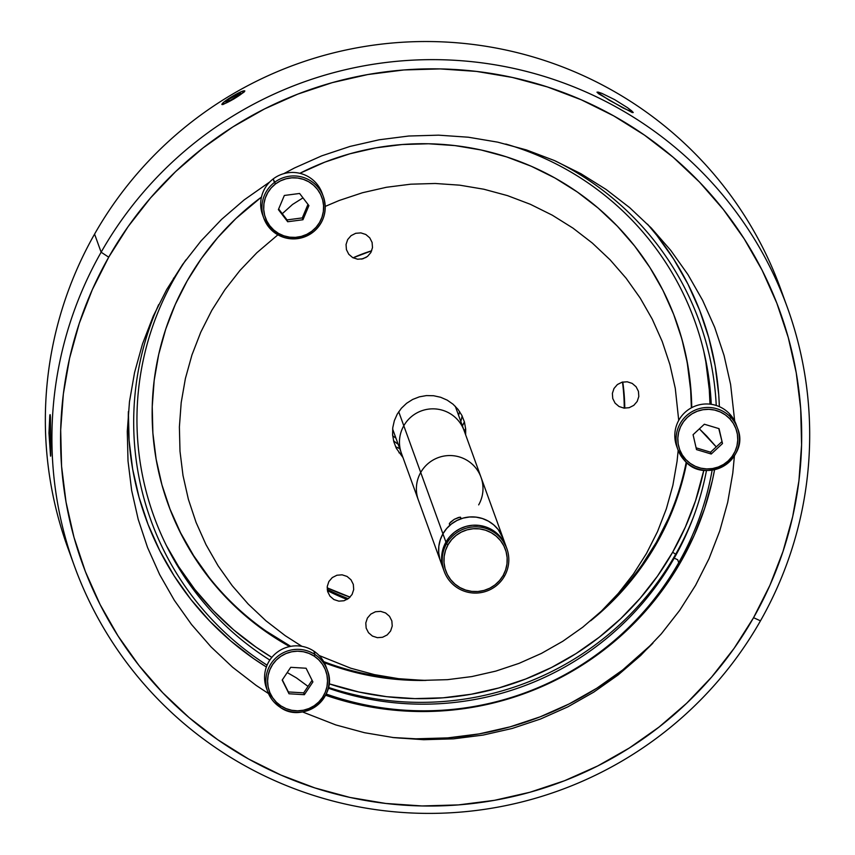 <?xml version="1.0" encoding="UTF-8"?>
<svg xmlns="http://www.w3.org/2000/svg" width="855" height="855" viewBox="0 0 855 855"><rect width="100%" height="100%" fill="white"/><g stroke="black" fill="none" stroke-linecap="round" stroke-linejoin="round"><path stroke-width="1.28" d="M504.493 576.152L503.114 575.522A31.667 31.453 -19.9 0 1 459.979 587.588A31.667 31.453 -19.9 0 1 448.041 544.742L446.534 543.748A33.334 33.11 160.1 0 0 459.092 588.849A33.334 33.11 160.1 0 0 504.493 576.152A33.334 33.11 -19.9 0 1 444.173 571.3A33.334 33.11 -19.9 0 1 446.534 543.748L445.936 542.091A33.334 33.11 160.1 0 0 443.574 569.644A33.334 33.11 -19.9 0 1 445.936 542.091L446.534 543.748A33.334 33.11 -19.9 0 1 506.855 548.589A33.334 33.11 -19.9 0 1 504.493 576.152A33.334 33.11 160.1 0 0 491.924 531.051A33.334 33.11 160.1 0 0 446.534 543.748L448.041 544.742A31.667 31.453 -19.9 0 1 491.176 532.676A31.667 31.453 -19.9 0 1 503.114 575.522L504.493 576.152M506.31 547.082L501.169 537.795L496.67 533.114L491.326 529.395L485.362 526.787L478.992 525.387L472.462 525.259L466.028 526.402L459.937 528.764L454.422 532.259L449.687 536.758L445.936 542.091A33.334 33.11 -19.9 0 1 506.256 546.944A33.334 33.11 160.1 0 0 445.936 542.091L443.285 548.044L441.853 554.382L441.693 560.88L443.627 569.793M503.114 575.522L499.534 580.588L495.045 584.863L489.808 588.187L484.016 590.431L477.902 591.51L471.704 591.382L465.654 590.057L459.979 587.588L454.913 584.051L450.628 579.605L447.315 574.41L445.081 568.661L444.023 562.59L444.173 556.413L445.53 550.385L448.041 544.742L451.622 539.676L456.11 535.401L461.347 532.077L467.14 529.833L473.253 528.753L479.452 528.871L485.501 530.196L491.176 532.676L496.242 536.203L500.528 540.659L503.841 545.853L506.075 551.603L507.133 557.674L506.983 563.84L505.626 569.868L503.114 575.522M449.848 525.312L449.377 523.41L454.229 519.338L459.979 517.157L461.112 518.739A33.334 33.11 -19.9 0 1 503.264 538.671A33.334 33.11 160.1 0 0 442.933 533.819A33.334 33.11 160.1 0 0 440.571 561.382A33.334 33.11 -19.9 0 1 442.933 533.819L445.936 542.091L442.933 533.819L446.695 528.497L451.429 523.997L456.944 520.503L463.036 518.13L469.47 516.997L476 517.125L482.37 518.525L488.333 521.123L493.677 524.842L498.176 529.523L503.306 538.81M442.163 565.059L439.812 559.01L438.701 552.608L438.861 546.121L440.293 539.772L442.933 533.819L420.713 472.473A33.334 33.11 160.1 0 0 418.352 500.036A33.334 33.11 -19.9 0 1 420.713 472.473L442.933 533.819A33.334 33.11 -19.9 0 1 449.623 525.504L449.388 523.399M450.414 522.234L454.229 519.338L458.537 517.446L460.578 517.264L461.112 518.739M459.979 517.157L460.567 517.254M506.855 548.589L481.034 477.325A33.334 33.11 160.1 0 0 420.713 472.473L403.795 425.769A33.334 33.11 160.1 0 0 401.433 453.321A33.334 33.11 -19.9 0 1 403.795 425.769L420.713 472.473A33.334 33.11 -19.9 0 1 481.034 477.325A33.334 33.11 -19.9 0 1 478.672 504.877M455.309 406.307L464.115 430.621A33.334 33.11 160.1 0 0 403.795 425.769L398.719 411.747L403.795 425.769A33.334 33.11 -19.9 0 1 464.115 430.621L481.034 477.325M398.996 452.787L401.561 453.684M464.244 430.973L465.644 428.644M71.115 556.573A379.193 376.574 -19.9 0 1 94.574 234.099L101.136 252.214A379.193 376.574 -19.9 0 1 462.983 60.855A379.193 376.574 -19.9 0 1 787.316 307.373A379.193 376.574 -19.9 0 1 760.469 620.826L753.554 617.695A370.856 368.302 -19.9 0 1 248.484 758.951A370.856 368.302 -19.9 0 1 108.713 257.184L101.136 252.214A379.193 376.574 160.1 0 0 244.049 765.257A379.193 376.574 160.1 0 0 760.469 620.826A379.193 376.574 -19.9 0 1 398.622 812.175A379.193 376.574 -19.9 0 1 74.278 565.668A379.193 376.574 -19.9 0 1 101.136 252.214L94.574 234.099A379.193 376.574 160.1 0 0 67.716 547.553L74.278 565.668M50.669 456.143L48.959 433.09L50.017 414.632L50.669 456.143M597.025 92.265L601.888 93.366L614.595 99.608L627.495 107.677L633.256 112.518L623.071 107.965L598.757 93.847L597.025 92.265L598.126 92.084L601.888 93.366L614.595 99.608L627.495 107.677L631.599 110.797L633.256 112.518L632.23 112.55L609.198 100.206L597.025 92.105M50.541 456.089L48.959 433.09L49.804 415.38L50.199 414.686L50.445 417.144L50.755 455.394M787.316 307.373L780.765 289.257A379.193 376.574 160.1 0 0 456.42 42.75A379.193 376.574 160.1 0 0 94.574 234.099A379.193 376.574 -19.9 0 1 461.24 43.167A379.193 376.574 -19.9 0 1 783.928 298.352M49.804 415.38L50.199 414.686M633.256 112.518L632.23 112.55M243.75 90.897L244.851 90.972L244.156 92.019L233.768 99.02L222.941 104.534L221.883 104.513L222.535 103.402M227.131 99.661L238.598 92.906M753.554 617.695L769.906 585.312L782.988 551.507L792.692 516.602L798.912 480.927L801.584 444.846L800.686 408.69L796.24 372.812L788.267 337.554L776.864 303.258L762.126 270.244L744.203 238.855L723.266 209.379L699.508 182.094L673.174 157.267L644.499 135.133L613.783 115.917L581.293 99.8L547.371 86.932L512.316 77.442L476.492 71.414L440.218 68.913L403.87 69.96L367.778 74.545L332.296 82.625L297.764 94.125L264.516 108.938L232.881 126.903L203.148 147.862L175.617 171.609L150.533 197.922L128.165 226.532L108.713 257.184L92.361 289.556L79.269 323.372L69.576 358.277L63.356 393.941L60.684 430.022L61.571 466.178L66.027 502.067L73.99 537.325L85.404 571.621L100.142 604.624L118.065 636.013L139.002 665.5L162.76 692.785L189.094 717.612L217.758 739.735L248.484 758.951L280.964 775.068L314.897 787.936L349.941 797.437L385.776 803.454L422.039 805.955L458.398 804.908L494.489 800.323L529.972 792.243L564.503 780.743L597.741 765.941L629.387 747.965L659.12 727.007L686.651 703.259L711.723 676.957L734.103 648.336L753.554 617.695L760.469 620.826A379.193 376.574 160.1 0 0 617.545 107.773A379.193 376.574 160.1 0 0 101.136 252.214L108.713 257.184A370.856 368.302 -19.9 0 1 613.783 115.917A370.856 368.302 -19.9 0 1 753.554 617.695M268.491 693.555L256.126 685.389L232.603 667.242L211.003 646.872L191.52 624.492L174.345 600.317L159.639 574.56L147.552 547.499L138.2 519.359L131.659 490.449L128.015 461.016L127.277 431.358L129.468 401.754L134.577 372.502L142.529 343.87L153.259 316.147L166.672 289.589L182.628 264.452L200.978 240.982L221.552 219.404L244.135 199.92L269.785 181.933M283.785 173.661L294.473 167.986L321.737 155.845L350.058 146.419L379.171 139.782L408.765 136.02L438.594 135.165L468.337 137.217L497.728 142.154L526.466 149.946L554.297 160.494L580.94 173.715L606.142 189.479L629.654 207.626L651.264 227.996L670.748 250.376L687.922 274.551L702.618 300.308L714.705 327.38L724.067 355.509L730.598 384.429L734.702 421.152M734.434 455.704L732.788 473.114L727.691 502.366L719.739 530.998L708.998 558.721L695.596 585.29L679.629 610.427L661.278 633.897L640.716 655.475L618.133 674.948L593.744 692.144L567.795 706.882L540.52 719.023L512.198 728.46L483.096 735.086L453.492 738.848L423.674 739.703L393.931 737.651L364.54 732.714L335.791 724.922L302.446 711.894M459.584 411.512A41.671 41.382 -19.9 0 1 458.59 415.37A41.671 41.382 160.1 0 0 459.584 411.512M462.416 425.908A50.007 49.654 160.1 0 0 464.383 421.836L462.416 425.908M462.106 415.883A41.671 41.382 -19.9 0 1 460.802 421.451M399.723 448.619L395.598 446.748A50.007 49.654 160.1 0 0 399.723 448.619M392.68 435.751A41.671 41.382 160.1 0 0 395.908 438.081A41.671 41.382 -19.9 0 1 392.68 435.751M398.109 444.162A41.671 41.382 -19.9 0 1 393.535 440.72M301.933 646.348L285.292 635.725L265.958 620.805L248.207 604.068L232.197 585.675L218.078 565.796L205.991 544.635L196.062 522.384L188.367 499.267L183.002 475.498L179.999 451.301L179.39 426.934L181.196 402.598L185.385 378.551L191.926 355.028L200.754 332.232L211.773 310.408L224.886 289.738L239.966 270.447L256.874 252.717L277.886 234.815M325.221 206.408L339.221 200.476L362.509 192.728L386.428 187.277L410.753 184.188L435.259 183.483L459.712 185.172L483.866 189.233L507.496 195.624L530.367 204.302L552.266 215.171L572.978 228.125L592.312 243.044L610.064 259.781L626.074 278.174L640.192 298.053L652.28 319.214L662.208 341.466L669.903 364.583L675.279 388.352L678.731 420.404M678.175 450.361L677.075 461.251L672.885 485.287L666.344 508.821L657.516 531.618L646.498 553.442L633.384 574.1L618.304 593.391L601.396 611.133L582.832 627.143L562.793 641.271L541.461 653.391L519.049 663.362L495.772 671.122L471.842 676.572L447.518 679.661L423.011 680.366L398.558 678.678L374.405 674.616L350.774 668.215L319.107 655.507M465.644 434.832L465.676 429.082L464.447 422.049L461.86 415.391L458.024 409.374L453.065 404.223L447.197 400.129L440.624 397.265L433.624 395.737L426.442 395.587L419.367 396.838L412.666 399.445L406.595 403.293L401.39 408.241L397.254 414.098L394.347 420.649L392.776 427.628L392.595 434.768L393.824 441.8L396.41 448.458L402.962 457.543M390.607 630.99L392.231 626.074L391.846 620.922L389.517 616.316L385.573 612.95L380.635 611.357L375.452 611.753L370.814 614.104L367.415 618.026L365.79 622.953L366.164 628.104L368.505 632.711L372.438 636.077L377.376 637.67L382.559 637.274L387.208 634.923L390.607 630.99M370.867 252.535L372.491 247.619L372.107 242.467L369.777 237.861L365.833 234.494L360.906 232.891L355.712 233.297L351.074 235.649L347.675 239.571L346.051 244.487L346.425 249.649L348.765 254.256L352.698 257.612L357.636 259.215L362.819 258.809L367.468 256.468L370.867 252.535M637.189 401.433L638.813 396.517L638.439 391.355L636.099 386.749L632.166 383.393L627.228 381.79L622.045 382.196L617.395 384.536L613.997 388.469L612.372 393.386L612.757 398.537L615.087 403.143L619.031 406.51L623.968 408.113L629.152 407.707L633.79 405.356L637.189 401.433M352.068 594.471L353.703 589.555L353.318 584.393L350.988 579.786L347.045 576.43L342.107 574.827L336.923 575.233L332.285 577.574L328.886 581.507L327.262 586.423L327.636 591.575L329.977 596.181L333.91 599.547L338.847 601.151L344.031 600.744L348.68 598.393L352.068 594.471M652.899 643.206L622.686 669.967L596.769 688.243L569.173 703.911L540.189 716.821L510.082 726.846L479.142 733.9L447.678 737.897L415.979 738.806L392.605 737.502A323.35 321.127 160.1 0 0 652.899 643.195M269.838 660.071A287.515 285.538 -19.9 0 1 174.27 278.655L173.501 278.153L174.27 278.655A287.515 285.538 -19.9 0 1 185.898 259.909M505.775 144.035A287.515 285.538 -19.9 0 1 711.242 404.319M706.497 470.41A287.515 285.538 -19.9 0 1 674.21 558.155L677.662 559.726L674.21 558.155A287.515 285.538 -19.9 0 1 328.224 688.168M681.125 561.286A295.851 293.81 160.1 0 0 714.598 469.652L712.343 480.638L704.606 508.49L694.164 535.454L681.125 561.286L679.843 560.709L681.125 561.286L665.596 585.739L647.748 608.568L627.752 629.547L605.778 648.496L582.063 665.222L556.819 679.554L530.303 691.364L502.751 700.534L474.45 706.989L445.658 710.644L416.652 711.478L387.721 709.49L359.143 704.68L325.563 695.222A295.851 293.81 160.1 0 0 681.125 561.286M719.365 406.659A295.851 293.81 160.1 0 0 647.492 224.149L656.95 235.553L673.655 259.076L687.954 284.116L699.711 310.44L708.816 337.8L715.175 365.929L718.724 394.55L719.365 406.659M128.368 412.196A295.851 293.81 160.1 0 0 266.375 666.996L253.689 658.649L230.818 640.994L209.806 621.19L190.857 599.43L174.153 575.907L159.853 550.866L148.097 524.532L139.002 497.172L132.643 469.042L129.094 440.421L128.378 411.576M327.155 587.802A208.342 206.91 160.1 0 0 350.09 597.132L327.155 587.812M371.701 250.772A158.346 157.256 160.1 0 0 353.072 257.815L371.701 250.772M361.537 259.108A158.346 157.256 -19.9 0 1 366.207 257.334L361.526 259.108M675.674 554.232A291.683 289.674 -19.9 0 1 328.406 687.388A291.683 289.674 160.1 0 0 675.674 554.232L675.963 555.023L675.674 554.232A291.683 289.674 160.1 0 0 693.234 517.553A291.683 289.674 -19.9 0 1 675.674 554.232L672.639 552.245L675.674 554.232M166.447 545.672A288.349 286.361 160.1 0 0 271.837 657.377L256.051 647.139L233.757 629.932L213.28 610.63L194.812 589.416L178.535 566.491L166.447 545.672M328.972 683.765A288.349 286.361 160.1 0 0 672.639 552.245L685.357 527.065L695.532 500.784L703.825 470.207A288.349 286.361 160.1 0 1 672.639 552.245L657.516 576.067L640.117 598.318L620.623 618.774L599.216 637.242L576.099 653.541L551.496 667.509L525.643 679.02L498.796 687.965L471.212 694.239L443.147 697.808L414.878 698.62L386.684 696.686L358.822 691.994L328.972 683.765M656.704 543.331A270.02 268.16 -19.9 0 1 590.666 620.773L607.99 605.629L626.245 586.477L642.533 565.647L656.704 543.331L656.341 542.337L656.704 543.331A270.02 268.16 -19.9 0 0 686.704 462.576L678.133 495.141L668.61 519.755L656.704 543.331M426.036 680.409A270.02 268.16 -19.9 0 1 324.291 662.689L337.319 667.285L362.841 674.2L388.929 678.581L426.047 680.409M289.663 646.572A270.02 268.16 -19.9 0 1 168.072 504.055A270.02 268.16 -19.9 0 1 187.202 280.846A270.02 268.16 -19.9 0 1 261.47 197.056L235.905 218.549L217.651 237.701L201.363 258.531L187.202 280.846L175.296 304.423L165.763 329.036L158.699 354.451L154.178 380.422L152.233 406.691L152.874 433.015L156.123 459.146L161.926 484.817L170.231 509.783L180.961 533.819L194.01 556.669L209.251 578.14L226.543 598.008L245.727 616.081L266.6 632.187L289.663 646.572M167.901 503.552A270.02 268.16 160.1 0 0 290.721 646.359L266.236 631.193M323.703 661.61A270.02 268.16 160.1 0 0 396.1 678.378L388.565 677.598M612.351 600.039A270.02 268.16 160.1 0 0 656.341 542.337L668.247 518.761M327.219 589.298A203.351 201.94 160.1 0 0 348.327 598.66M347.098 599.462A203.351 201.94 -19.9 0 1 327.401 590.591L347.098 599.462M712.151 470.1A291.683 289.674 -19.9 0 1 678.731 562.676L677.662 559.726L678.731 562.676A291.683 289.674 -19.9 0 1 326.161 694.014M267.091 665.169A291.683 289.674 -19.9 0 1 150.897 520.246A291.683 289.674 -19.9 0 1 158.688 304.594M555.29 160.932A291.683 289.674 -19.9 0 1 699.39 321.555A291.683 289.674 -19.9 0 1 716.244 405.484M624.246 408.134A203.351 201.94 160.1 0 0 622.472 382.078M622.782 382.003A203.351 201.94 -19.9 0 1 624.77 408.177L622.793 382.003M675.642 319.631A270.02 268.16 160.1 0 1 691.385 407.846L690.658 390.169L687.42 364.038M169.867 508.789L180.597 532.825L193.647 555.675L208.898 577.146M642.18 564.653L656.341 542.337A270.02 268.16 160.1 0 0 686.234 462.149M299.838 173.319A270.02 268.16 -19.9 0 1 675.824 320.123A270.02 268.16 -19.9 0 1 691.738 407.653L691.022 391.163L687.783 365.032L681.98 339.36L673.676 314.394L662.946 290.358L649.896 267.508L634.645 246.037L617.353 226.169L598.179 208.096L577.307 191.99L554.938 178L531.286 166.255L506.577 156.893L481.066 149.978L454.978 145.596L428.569 143.768L402.096 144.538L375.826 147.872L349.984 153.761L324.847 162.129L299.838 173.319M709.992 404.159L709.287 389.741L705.835 361.836L703.729 351.042A288.349 286.361 160.1 0 1 709.992 404.159M224.929 103.53L240.64 94.52L244.348 91.175L241.559 91.56A12.9 1.486 149.3 0 1 243.964 90.844A12.9 1.486 149.3 0 1 238.566 95.952A12.9 1.486 149.3 0 1 224.929 103.53A12.9 1.486 149.3 0 1 222.225 103.733A12.9 1.486 149.3 0 1 229.995 97.791A12.9 1.486 149.3 0 1 241.559 91.56L225.848 100.559L222.14 103.904L224.929 103.53M238.203 95.514L240.554 93.045L238.203 95.514L230.893 100.014L225.934 102.034L230.893 100.014L238.203 95.514M228.285 99.565L225.934 102.034L228.285 99.565L235.595 95.076L236.482 96.572L235.595 95.076L240.554 93.045L228.285 99.565L229.001 100.783L228.285 99.565M315.046 654.567A31.667 31.453 160.1 0 0 266.493 687.313A31.667 31.453 160.1 0 0 279.916 707.085L280.91 705.888A30 29.797 -19.9 0 1 272.617 664.57A30 29.797 -19.9 0 1 314.191 656.127L315.046 654.567L313.785 651.072A31.667 31.453 160.1 0 0 266.439 688.115L267.711 691.61A31.667 31.453 -19.9 0 1 315.046 654.567A31.667 31.453 -19.9 0 1 316.981 705.525A31.667 31.453 -19.9 0 1 267.711 691.61L279.927 707.096A31.667 31.453 160.1 0 0 328.47 674.328A31.667 31.453 160.1 0 0 315.046 654.567L314.191 656.127A30 29.797 -19.9 0 1 322.485 697.445A30 29.797 -19.9 0 1 280.91 705.888L279.927 707.096C303.012 724.58 338.89 697.039 327.262 670.031L325.99 666.547A31.667 31.453 160.1 0 0 313.785 651.072L315.046 654.567M290.732 667.317L306.09 668.236L312.898 681.927L304.359 694.698L289.011 693.768L282.193 680.078L290.732 667.317L306.09 668.236L312.898 681.927L304.359 694.698L303.696 692.86L304.359 694.698L289.011 693.768L282.193 680.078L290.732 667.317M282.342 679.875L288.349 691.941L303.696 692.86L312.096 680.302M314.191 656.127L309.008 653.402L303.375 651.734L297.529 651.189L291.683 651.788L286.062 653.519L280.878 656.298L276.336 660.028L272.617 664.57L269.849 669.732L268.139 675.332L267.572 681.157L268.149 686.971L269.859 692.561L272.638 697.701L276.368 702.201L280.91 705.888L286.094 708.613L291.715 710.281L297.572 710.826L303.418 710.227L309.04 708.496L314.223 705.717L318.765 701.987L322.485 697.445L325.253 692.283L326.952 686.672L327.529 680.858L326.952 675.044L325.242 669.454L322.463 664.314L318.733 659.814L314.191 656.127M296.418 677.887L287.227 672.554L296.418 677.887L308.024 686.394L296.418 677.887M684.545 460.482A31.667 31.453 -19.9 0 0 684.556 460.503A31.667 31.453 160.1 0 0 738.635 432.085A31.667 31.453 160.1 0 0 693.042 411.127A31.667 31.453 160.1 0 0 684.545 460.482L685.838 459.53A30 29.797 -19.9 0 1 687.367 417.39A30 29.797 -19.9 0 1 729.732 418.726L730.886 417.4L729.625 413.916A31.667 31.453 160.1 0 0 676.679 446.246L677.94 449.73A31.667 31.453 -19.9 0 1 730.886 417.4A31.667 31.453 -19.9 0 1 737.491 428.163L736.23 424.668A31.667 31.453 160.1 0 0 729.625 413.916L730.886 417.4L729.732 418.726A30 29.797 -19.9 0 1 728.204 460.877A30 29.797 -19.9 0 1 685.838 459.53L684.556 460.492A31.667 31.453 -19.9 0 1 677.94 449.73L684.556 460.492C705.364 485.854 750.679 458.633 737.491 428.163M704.338 424.23L719.044 428.654L722.496 443.553L711.232 454.026L696.515 449.602L693.074 434.703L704.338 424.23L719.044 428.654L722.496 443.553L711.232 454.026L710.558 452.188L711.232 454.026L696.515 449.602L693.074 434.703L704.338 424.23M696.109 447.838L710.558 452.188L721.823 441.714L722.496 443.553L718.788 428.579M729.732 418.726L725.329 414.878L720.252 411.96L714.695 410.079L708.87 409.321L703.002 409.716L697.317 411.234L692.037 413.82L687.367 417.39L683.476 421.782L680.516 426.848L678.614 432.384L677.823 438.188L678.186 444.012L679.693 449.666L682.269 454.903L685.838 459.53L690.242 463.389L695.318 466.306L700.876 468.177L706.7 468.935L712.568 468.54L718.253 467.022L723.533 464.436L728.204 460.877L732.094 456.474L735.043 451.408L736.957 445.872L737.747 440.079L737.384 434.244L735.877 428.601L733.291 423.353L729.732 418.726M706.658 436.007L699.379 428.836L716.244 446.909L706.658 436.007M312.738 232.4C324.034 222.866 327.583 210.95 323.361 196.629L322.1 193.145A31.667 31.453 160.1 0 0 273.173 178.952A31.667 31.453 160.1 0 0 262.549 214.712L263.81 218.207C275.449 239.25 291.758 243.985 312.738 232.4A31.667 31.453 160.1 0 0 322.624 194.78A31.667 31.453 160.1 0 0 274.434 182.446L273.173 178.952L275.502 183.943A30 29.797 -19.9 0 1 317.515 189.447A30 29.797 -19.9 0 1 311.797 231.256L312.738 232.4A31.667 31.453 -19.9 0 1 263.81 218.207A31.667 31.453 -19.9 0 1 274.434 182.446A31.667 31.453 -19.9 0 1 323.361 196.629A31.667 31.453 -19.9 0 1 312.738 232.389L311.797 231.256A30 29.797 -19.9 0 1 269.785 225.752A30 29.797 -19.9 0 1 275.502 183.943L274.434 182.446A31.667 31.453 160.1 0 0 264.548 220.056A31.667 31.453 160.1 0 0 311.092 233.565M278.388 209.603L284.341 195.464L299.603 193.465L308.912 205.606L302.959 219.746L287.697 221.744L278.388 209.603L284.341 195.464L299.603 193.465L308.912 205.606L302.959 219.746L302.296 217.907L302.959 219.746L287.697 221.744L287.034 219.906L287.697 221.744L278.388 209.603M278.655 208.973L287.034 219.906L302.296 217.907L307.982 204.388M275.502 183.943L271.195 187.94L267.754 192.696L265.307 198.018L263.949 203.714L263.725 209.55L264.665 215.321L266.707 220.793L269.785 225.752L273.782 230.016L278.548 233.426L283.892 235.841L289.61 237.166L295.477 237.359L301.281 236.407L306.795 234.345L311.797 231.256L316.104 227.259L319.546 222.514L321.993 217.181L323.35 211.495L323.575 205.649L322.645 199.878L320.593 194.416L317.515 189.447L313.518 185.182L308.751 181.773L303.407 179.368L297.7 178.032L291.822 177.851L286.019 178.802L280.515 180.854L275.502 183.943M292.517 204.473L282.278 213.697L292.517 204.473L302.98 197.868L292.517 204.473M444.173 571.3L392.627 429.018M168.072 504.055L167.719 503.061M675.824 320.123L675.461 319.129M244.637 90.822L243.996 90.833M221.883 104.31L222.204 103.754"/></g></svg>
